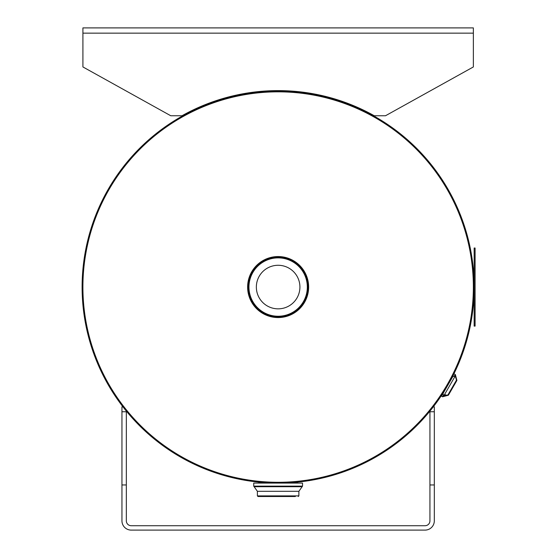 <?xml version="1.0" encoding="UTF-8"?>
<svg xmlns="http://www.w3.org/2000/svg" width="558" height="558" viewBox="0 0 558 558"><rect width="100%" height="100%" fill="white"/><g stroke="black" fill="none" stroke-linecap="round" stroke-linejoin="round"><path stroke-width="0.84" d="M258.619 482.112C257.412 483.172 298.858 483.172 297.651 482.112M292.162 91.54C293.034 90.989 263.236 90.989 264.101 91.54M444.022 391.5L451.527 378.498M442.808 393.397L443.652 392.086M451.847 377.892L452.559 376.504M109.068 189.441L108.371 189.043L109.061 189.448M108.371 189.043A196.025 196.025 0 0 1 447.9 189.05A196.025 196.025 0 0 1 278.128 483.089A196.025 196.025 0 0 1 108.371 189.05M278.135 91.833A195.223 195.223 0 0 1 447.202 384.671A195.223 195.223 0 0 1 109.061 384.671A195.223 195.223 0 0 1 278.135 91.833M278.135 317.565A30.509 30.509 0 0 0 304.549 271.809A30.509 30.509 0 0 0 251.714 271.809A30.509 30.509 0 0 0 278.135 317.565A30.502 30.502 0 0 1 251.714 271.809A30.502 30.502 0 0 1 304.549 271.809A30.502 30.502 0 0 1 278.135 317.565M278.135 265.28A21.776 21.776 0 0 1 296.995 297.951A21.776 21.776 0 0 1 259.275 297.951A21.776 21.776 0 0 1 278.135 265.28M447.83 394.945L447.544 395.441L443.38 396.557L455.272 375.946M455.216 375.918L454.282 375.708M444.559 395.259L443.687 396.027L443.017 393.53L452.775 376.622L455.279 375.952L456.479 380.131L447.907 394.98A0.607 0.607 0 0 0 448.144 395.022M447.544 395.441L448.381 395.217L456.632 380.919L454.854 384.009L456.632 380.919L456.479 380.131L456.632 380.919M254.134 486.709L253.73 486.137L254.134 486.709L253.73 486.137L302.534 486.137L298.879 491.312L302.129 486.709L254.134 486.709L257.391 491.312L298.879 491.312L298.879 495.895L298.265 496.508L298.879 495.895L257.391 495.895L257.998 496.508L295.37 496.508M290.969 91.038L265.301 91.038L290.969 91.038M291.206 91.47L291.248 91.052M433.287 406.866L434.312 406.866L434.312 484.951L429.939 484.951L429.939 411.748L434.312 411.748M126.331 411.086L126.331 484.951L121.951 484.951L121.951 520.844A9.256 9.256 0 0 0 131.214 530.1L425.056 530.1A9.256 9.256 0 0 0 434.312 520.844L434.312 484.951M126.331 484.951L126.331 520.844A4.883 4.883 0 0 0 131.214 525.72L425.056 525.72A4.883 4.883 0 0 0 429.939 520.844L429.939 484.951M121.951 484.951L121.951 406.866L122.976 406.866M121.951 411.748L126.331 411.748M429.939 411.748L429.939 411.086M475.088 326.109L475.088 248.017L474.16 248.017L474.16 326.109L475.088 326.109M82.912 66.946L170.762 115.75L181.992 115.75A196.444 196.444 0 0 1 374.279 115.75L385.508 115.75L473.358 66.946L473.358 33.152L82.912 33.152L82.912 66.946M82.912 33.152L82.912 27.9L473.358 27.9L473.358 33.152M253.73 486.137L253.73 483.089L302.534 483.089L302.534 486.137M443.212 395.629L442.55 396.78L441.49 396.166L443.945 391.918L443.017 393.53L443.687 396.027L448.667 394.722M447.893 385.076L451.847 378.233L451.038 378.47M278.135 316.853A29.797 29.797 0 0 0 303.936 272.164A29.797 29.797 0 0 0 252.328 272.164A29.797 29.797 0 0 0 278.135 316.853M278.135 316.246A29.19 29.19 0 0 1 252.858 272.464A29.19 29.19 0 0 1 303.413 272.464A29.19 29.19 0 0 1 278.135 316.246M454.693 375.736L455.356 374.585L456.695 379.586L456.416 380.082M445.235 394.925L445.849 394.757M265.057 91.47L265.015 91.052M257.391 495.895L257.998 496.508L257.391 495.895L257.391 491.312M259.072 482.161L258.989 483.089M297.191 482.161L297.281 483.089M298.879 495.895L298.265 496.508M442.55 396.78L443.38 396.557M455.356 374.585L454.303 373.979M456.695 379.586L456.918 380.423M443.75 391.095L443.945 391.918M455.279 375.952L456.479 380.131"/></g></svg>
